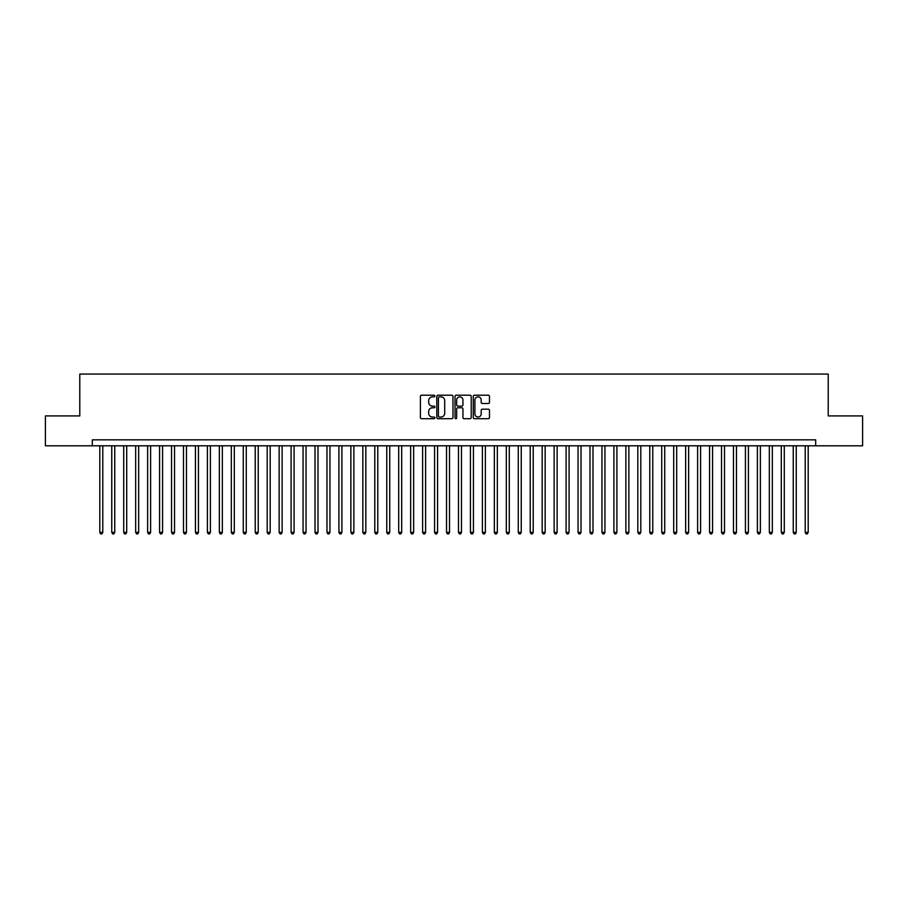 <?xml version="1.0" encoding="UTF-8"?>
<svg xmlns="http://www.w3.org/2000/svg" width="908" height="908" viewBox="0 0 908 908"><rect width="100%" height="100%" fill="white"/><g stroke="black" fill="none" stroke-linecap="round" stroke-linejoin="round"><path stroke-width="1.36" d="M434.875 396.036A0.817 0.817 0 0 0 434.047 395.218L421.584 395.218A1.169 1.169 0 0 0 420.404 396.387L420.404 417.51A1.169 1.169 0 0 0 421.584 418.69L434.047 418.69A0.817 0.817 0 0 0 434.875 417.862A0.817 0.817 0 0 0 434.047 417.044L432.435 417.044A3.757 3.757 0 0 1 428.678 413.288L428.678 411.528A3.757 3.757 0 0 1 432.435 407.771L434.047 407.771A0.817 0.817 0 0 0 434.875 406.954A0.817 0.817 0 0 0 434.047 406.126L432.435 406.126A3.757 3.757 0 0 1 428.678 402.38L428.678 400.621A3.757 3.757 0 0 1 432.435 396.864L434.047 396.864A0.817 0.817 0 0 0 434.875 396.036M488.3 403.493A1.169 1.169 0 0 0 489.469 402.312L489.469 396.387A1.169 1.169 0 0 0 488.3 395.218L474.453 395.218A1.169 1.169 0 0 0 473.272 396.387L473.272 417.51A1.169 1.169 0 0 0 474.453 418.69L488.3 418.69A1.169 1.169 0 0 0 489.469 417.51L489.469 410.359A1.169 1.169 0 0 0 488.3 409.179L482.375 409.179A1.169 1.169 0 0 0 481.195 410.359L481.195 413.912A3.144 3.144 0 0 1 478.062 417.044A3.144 3.144 0 0 1 474.918 413.912L474.918 399.997A3.144 3.144 0 0 1 478.062 396.864A3.144 3.144 0 0 1 481.195 399.997L481.195 402.312A1.169 1.169 0 0 0 482.375 403.493L488.3 403.493M92.332 445.805L45.4 445.805L45.4 415.921L79.779 415.921L79.779 374.073L828.221 374.073L828.221 415.921L862.6 415.921L862.6 445.805L815.668 445.805L815.668 439.835L92.332 439.835L92.332 445.805L815.668 445.805M452.979 396.387A1.169 1.169 0 0 0 451.798 395.218L437.951 395.218A1.169 1.169 0 0 0 436.782 396.387L436.782 417.51A1.169 1.169 0 0 0 437.951 418.69L451.798 418.69A1.169 1.169 0 0 0 452.979 417.51L452.979 396.387M456.202 395.218L470.049 395.218A1.169 1.169 0 0 1 471.218 396.387L471.218 417.51A1.169 1.169 0 0 1 470.049 418.69L464.124 418.69A1.169 1.169 0 0 1 462.944 417.51L462.944 408.952A1.169 1.169 0 0 0 461.775 407.771L457.848 407.771A1.169 1.169 0 0 0 456.667 408.952L456.667 417.862A0.817 0.817 0 0 1 455.85 418.69A0.817 0.817 0 0 1 455.022 417.862L455.022 396.387A1.169 1.169 0 0 1 456.202 395.218M439.245 396.864A0.817 0.817 0 0 0 438.416 397.681L438.416 416.227A0.817 0.817 0 0 0 439.245 417.044L440.947 417.044A3.757 3.757 0 0 0 444.704 413.288L444.704 400.621A3.757 3.757 0 0 0 440.947 396.864L439.245 396.864M462.944 400.053A3.144 3.144 0 0 0 459.811 396.921A3.144 3.144 0 0 0 456.667 400.053L456.667 404.957A1.169 1.169 0 0 0 457.848 406.126L461.775 406.126A1.169 1.169 0 0 0 462.944 404.957L462.944 400.053M99.801 445.805L99.801 532.372L102.786 532.372L102.786 445.805M102.786 532.372L101.889 533.927L100.697 533.927L99.801 532.372M111.752 445.805L111.752 532.372L114.748 532.372L114.748 445.805M114.748 532.372L113.852 533.927L112.649 533.927L111.752 532.372M123.715 445.805L123.715 532.372L126.7 532.372L126.7 445.805M126.7 532.372L125.803 533.927L124.612 533.927L123.715 532.372M135.667 445.805L135.667 532.372L138.663 532.372L138.663 445.805M138.663 532.372L137.766 533.927L136.563 533.927L135.667 532.372M147.629 445.805L147.629 532.372L150.614 532.372L150.614 445.805M150.614 532.372L149.718 533.927L148.526 533.927L147.629 532.372M159.581 445.805L159.581 532.372L162.566 532.372L162.566 445.805M162.566 532.372L161.669 533.927L160.478 533.927L159.581 532.372M171.533 445.805L171.533 532.372L174.529 532.372L174.529 445.805M174.529 532.372L173.632 533.927L172.429 533.927L171.533 532.372M183.495 445.805L183.495 532.372L186.481 532.372L186.481 445.805M186.481 532.372L185.584 533.927L184.392 533.927L183.495 532.372M195.447 445.805L195.447 532.372L198.443 532.372L198.443 445.805M198.443 532.372L197.547 533.927L196.344 533.927L195.447 532.372M207.41 445.805L207.41 532.372L210.395 532.372L210.395 445.805M210.395 532.372L209.498 533.927L208.307 533.927L207.41 532.372M219.361 445.805L219.361 532.372L222.347 532.372L222.347 445.805M222.347 532.372L221.45 533.927L220.258 533.927L219.361 532.372M231.313 445.805L231.313 532.372L234.309 532.372L234.309 445.805M234.309 532.372L233.413 533.927L232.21 533.927L231.313 532.372M243.276 445.805L243.276 532.372L246.261 532.372L246.261 445.805M246.261 532.372L245.364 533.927L244.173 533.927L243.276 532.372M255.227 445.805L255.227 532.372L258.224 532.372L258.224 445.805M258.224 532.372L257.327 533.927L256.124 533.927L255.227 532.372M267.19 445.805L267.19 532.372L270.175 532.372L270.175 445.805M270.175 532.372L269.279 533.927L268.087 533.927L267.19 532.372M279.142 445.805L279.142 532.372L282.127 532.372L282.127 445.805M282.127 532.372L281.23 533.927L280.039 533.927L279.142 532.372M291.093 445.805L291.093 532.372L294.09 532.372L294.09 445.805M294.09 532.372L293.193 533.927L291.99 533.927L291.093 532.372M303.056 445.805L303.056 532.372L306.041 532.372L306.041 445.805M306.041 532.372L305.145 533.927L303.953 533.927L303.056 532.372M315.008 445.805L315.008 532.372L318.004 532.372L318.004 445.805M318.004 532.372L317.108 533.927L315.905 533.927L315.008 532.372M326.971 445.805L326.971 532.372L329.956 532.372L329.956 445.805M329.956 532.372L329.059 533.927L327.867 533.927L326.971 532.372M338.922 445.805L338.922 532.372L341.907 532.372L341.907 445.805M341.907 532.372L341.011 533.927L339.819 533.927L338.922 532.372M350.874 445.805L350.874 532.372L353.87 532.372L353.87 445.805M353.87 532.372L352.974 533.927L351.771 533.927L350.874 532.372M362.837 445.805L362.837 532.372L365.822 532.372L365.822 445.805M365.822 532.372L364.925 533.927L363.733 533.927L362.837 532.372M374.788 445.805L374.788 532.372L377.785 532.372L377.785 445.805M377.785 532.372L376.888 533.927L375.685 533.927L374.788 532.372M386.751 445.805L386.751 532.372L389.736 532.372L389.736 445.805M389.736 532.372L388.84 533.927L387.648 533.927L386.751 532.372M398.703 445.805L398.703 532.372L401.688 532.372L401.688 445.805M401.688 532.372L400.791 533.927L399.599 533.927L398.703 532.372M410.654 445.805L410.654 532.372L413.651 532.372L413.651 445.805M413.651 532.372L412.754 533.927L411.551 533.927L410.654 532.372M422.617 445.805L422.617 532.372L425.602 532.372L425.602 445.805M425.602 532.372L424.706 533.927L423.514 533.927L422.617 532.372M434.569 445.805L434.569 532.372L437.565 532.372L437.565 445.805M437.565 532.372L436.669 533.927L435.465 533.927L434.569 532.372M446.532 445.805L446.532 532.372L449.517 532.372L449.517 445.805M449.517 532.372L448.62 533.927L447.428 533.927L446.532 532.372M458.483 445.805L458.483 532.372L461.468 532.372L461.468 445.805M461.468 532.372L460.572 533.927L459.38 533.927L458.483 532.372M470.435 445.805L470.435 532.372L473.431 532.372L473.431 445.805M473.431 532.372L472.535 533.927L471.331 533.927L470.435 532.372M482.398 445.805L482.398 532.372L485.383 532.372L485.383 445.805M485.383 532.372L484.486 533.927L483.294 533.927L482.398 532.372M494.349 445.805L494.349 532.372L497.346 532.372L497.346 445.805M497.346 532.372L496.449 533.927L495.246 533.927L494.349 532.372M506.312 445.805L506.312 532.372L509.297 532.372L509.297 445.805M509.297 532.372L508.401 533.927L507.209 533.927L506.312 532.372M518.264 445.805L518.264 532.372L521.249 532.372L521.249 445.805M521.249 532.372L520.352 533.927L519.16 533.927L518.264 532.372M530.215 445.805L530.215 532.372L533.212 532.372L533.212 445.805M533.212 532.372L532.315 533.927L531.112 533.927L530.215 532.372M542.178 445.805L542.178 532.372L545.163 532.372L545.163 445.805M545.163 532.372L544.267 533.927L543.075 533.927L542.178 532.372M554.13 445.805L554.13 532.372L557.126 532.372L557.126 445.805M557.126 532.372L556.229 533.927L555.026 533.927L554.13 532.372M566.093 445.805L566.093 532.372L569.078 532.372L569.078 445.805M569.078 532.372L568.181 533.927L566.989 533.927L566.093 532.372M578.044 445.805L578.044 532.372L581.029 532.372L581.029 445.805M581.029 532.372L580.133 533.927L578.941 533.927L578.044 532.372M589.996 445.805L589.996 532.372L592.992 532.372L592.992 445.805M592.992 532.372L592.095 533.927L590.892 533.927L589.996 532.372M601.959 445.805L601.959 532.372L604.944 532.372L604.944 445.805M604.944 532.372L604.047 533.927L602.855 533.927L601.959 532.372M613.91 445.805L613.91 532.372L616.907 532.372L616.907 445.805M616.907 532.372L616.01 533.927L614.807 533.927L613.91 532.372M625.873 445.805L625.873 532.372L628.858 532.372L628.858 445.805M628.858 532.372L627.961 533.927L626.77 533.927L625.873 532.372M637.825 445.805L637.825 532.372L640.81 532.372L640.81 445.805M640.81 532.372L639.913 533.927L638.721 533.927L637.825 532.372M649.776 445.805L649.776 532.372L652.773 532.372L652.773 445.805M652.773 532.372L651.876 533.927L650.673 533.927L649.776 532.372M661.739 445.805L661.739 532.372L664.724 532.372L664.724 445.805M664.724 532.372L663.827 533.927L662.636 533.927L661.739 532.372M673.691 445.805L673.691 532.372L676.687 532.372L676.687 445.805M676.687 532.372L675.79 533.927L674.587 533.927L673.691 532.372M685.654 445.805L685.654 532.372L688.639 532.372L688.639 445.805M688.639 532.372L687.742 533.927L686.55 533.927L685.654 532.372M697.605 445.805L697.605 532.372L700.59 532.372L700.59 445.805M700.59 532.372L699.693 533.927L698.502 533.927L697.605 532.372M709.557 445.805L709.557 532.372L712.553 532.372L712.553 445.805M712.553 532.372L711.656 533.927L710.453 533.927L709.557 532.372M721.52 445.805L721.52 532.372L724.505 532.372L724.505 445.805M724.505 532.372L723.608 533.927L722.416 533.927L721.52 532.372M733.471 445.805L733.471 532.372L736.467 532.372L736.467 445.805M736.467 532.372L735.571 533.927L734.368 533.927L733.471 532.372M745.434 445.805L745.434 532.372L748.419 532.372L748.419 445.805M748.419 532.372L747.522 533.927L746.331 533.927L745.434 532.372M757.385 445.805L757.385 532.372L760.371 532.372L760.371 445.805M760.371 532.372L759.474 533.927L758.282 533.927L757.385 532.372M769.337 445.805L769.337 532.372L772.333 532.372L772.333 445.805M772.333 532.372L771.437 533.927L770.234 533.927L769.337 532.372M781.3 445.805L781.3 532.372L784.285 532.372L784.285 445.805M784.285 532.372L783.388 533.927L782.197 533.927L781.3 532.372M793.251 445.805L793.251 532.372L796.248 532.372L796.248 445.805M796.248 532.372L795.351 533.927L794.148 533.927L793.251 532.372M805.214 445.805L805.214 532.372L808.199 532.372L808.199 445.805M808.199 532.372L807.303 533.927L806.111 533.927L805.214 532.372"/></g></svg>
